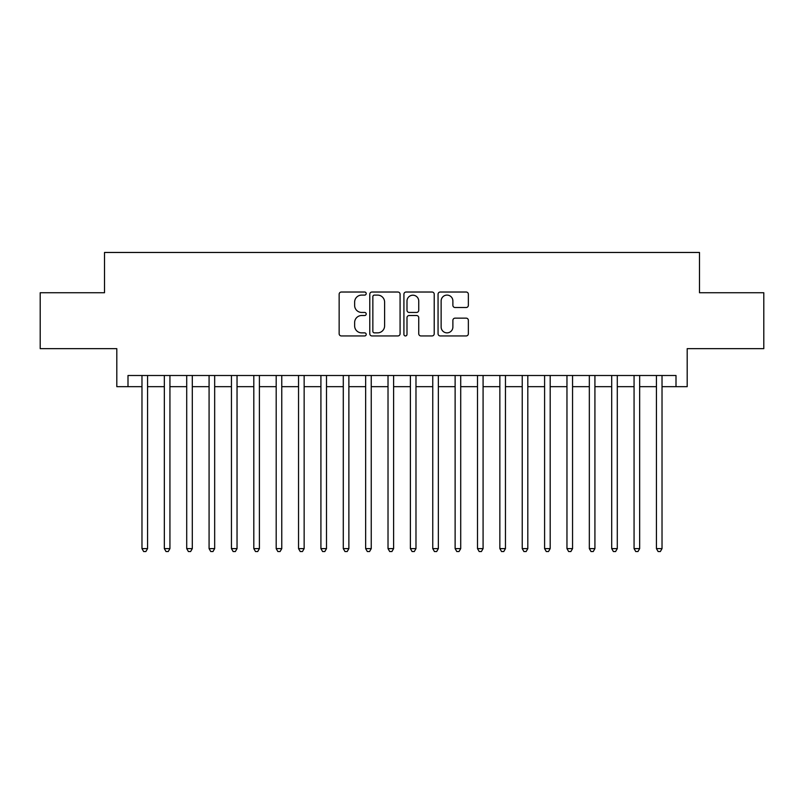 <?xml version="1.0" encoding="UTF-8"?>
<svg xmlns="http://www.w3.org/2000/svg" width="804" height="804" viewBox="0 0 804 804"><rect width="100%" height="100%" fill="white"/><g stroke="black" fill="none" stroke-linecap="round" stroke-linejoin="round"><path stroke-width="1.21" d="M366.212 293.56A1.538 1.538 0 0 0 364.674 292.023L341.348 292.023A2.191 2.191 0 0 0 339.147 294.224L339.147 333.74A2.191 2.191 0 0 0 341.348 335.941L364.674 335.941A1.538 1.538 0 0 0 366.212 334.404A1.538 1.538 0 0 0 364.674 332.866L361.659 332.866A7.025 7.025 0 0 1 354.634 325.841L354.634 322.545A7.025 7.025 0 0 1 361.659 315.52L364.674 315.52A1.538 1.538 0 0 0 366.212 313.982A1.538 1.538 0 0 0 364.674 312.444L361.659 312.444A7.025 7.025 0 0 1 354.634 305.419L354.634 302.123A7.025 7.025 0 0 1 361.659 295.098L364.674 295.098A1.538 1.538 0 0 0 366.212 293.56M466.169 307.51A2.191 2.191 0 0 0 468.36 305.309L468.36 294.224A2.191 2.191 0 0 0 466.169 292.023L440.26 292.023A2.191 2.191 0 0 0 438.059 294.224L438.059 333.74A2.191 2.191 0 0 0 440.26 335.941L466.169 335.941A2.191 2.191 0 0 0 468.36 333.74L468.36 320.354A2.191 2.191 0 0 0 466.169 318.153L455.074 318.153A2.191 2.191 0 0 0 452.883 320.354L452.883 326.987A5.869 5.869 0 0 1 447.004 332.866A5.869 5.869 0 0 1 441.135 326.987L441.135 300.977A5.869 5.869 0 0 1 447.004 295.098A5.869 5.869 0 0 1 452.883 300.977L452.883 305.309A2.191 2.191 0 0 0 455.074 307.51L466.169 307.51M127.997 386.674L127.997 375.498L676.003 375.498L676.003 386.674L687.189 386.674L687.189 348.655L763.8 348.655L763.8 292.736L699.49 292.736L699.49 252.466L104.51 252.466L104.51 292.736L40.2 292.736L40.2 348.655L116.811 348.655L116.811 386.674L141.976 386.674M400.08 294.224A2.191 2.191 0 0 0 397.879 292.023L371.981 292.023A2.191 2.191 0 0 0 369.78 294.224L369.78 333.74A2.191 2.191 0 0 0 371.981 335.941L397.879 335.941A2.191 2.191 0 0 0 400.08 333.74L400.08 294.224M406.12 292.023L432.019 292.023A2.191 2.191 0 0 1 434.22 294.224L434.22 333.74A2.191 2.191 0 0 1 432.019 335.941L420.934 335.941A2.191 2.191 0 0 1 418.743 333.74L418.743 317.711A2.191 2.191 0 0 0 416.542 315.52L409.186 315.52A2.191 2.191 0 0 0 406.995 317.711L406.995 334.404A1.538 1.538 0 0 1 405.457 335.941A1.538 1.538 0 0 1 403.92 334.404L403.92 294.224A2.191 2.191 0 0 1 406.12 292.023M147.564 386.674L164.338 386.674M169.935 386.674L186.709 386.674M192.297 386.674L209.08 386.674M214.668 386.674L231.441 386.674M237.039 386.674L253.813 386.674M259.401 386.674L276.184 386.674M281.772 386.674L298.545 386.674M304.143 386.674L320.917 386.674M326.504 386.674L343.288 386.674M348.876 386.674L365.649 386.674M371.247 386.674L388.02 386.674M393.608 386.674L410.392 386.674M415.98 386.674L432.753 386.674M438.351 386.674L455.124 386.674M460.712 386.674L477.496 386.674M483.083 386.674L499.857 386.674M505.455 386.674L522.228 386.674M527.816 386.674L544.599 386.674M550.187 386.674L566.961 386.674M572.559 386.674L589.332 386.674M594.92 386.674L611.703 386.674M617.291 386.674L634.065 386.674M639.662 386.674L656.436 386.674M662.024 386.674L676.003 386.674M374.393 295.098A1.538 1.538 0 0 0 372.855 296.636L372.855 331.328A1.538 1.538 0 0 0 374.393 332.866L377.578 332.866A7.025 7.025 0 0 0 384.603 325.841L384.603 302.123A7.025 7.025 0 0 0 377.578 295.098L374.393 295.098M418.743 301.088A5.869 5.869 0 0 0 412.864 295.209A5.869 5.869 0 0 0 406.995 301.088L406.995 310.254A2.191 2.191 0 0 0 409.186 312.444L416.542 312.444A2.191 2.191 0 0 0 418.743 310.254L418.743 301.088M147.564 375.498L147.564 548.619L141.976 548.619L141.976 375.498M147.564 548.619L145.886 551.534L143.655 551.534L141.976 548.619M169.935 375.498L169.935 548.619L164.338 548.619L164.338 375.498M169.935 548.619L168.257 551.534L166.016 551.534L164.338 548.619M192.297 375.498L192.297 548.619L186.709 548.619L186.709 375.498M192.297 548.619L190.628 551.534L188.387 551.534L186.709 548.619M214.668 375.498L214.668 548.619L209.08 548.619L209.08 375.498M214.668 548.619L212.99 551.534L210.759 551.534L209.08 548.619M237.039 375.498L237.039 548.619L231.441 548.619L231.441 375.498M237.039 548.619L235.361 551.534L233.12 551.534L231.441 548.619M259.401 375.498L259.401 548.619L253.813 548.619L253.813 375.498M259.401 548.619L257.732 551.534L255.491 551.534L253.813 548.619M281.772 375.498L281.772 548.619L276.184 548.619L276.184 375.498M281.772 548.619L280.093 551.534L277.862 551.534L276.184 548.619M304.143 375.498L304.143 548.619L298.545 548.619L298.545 375.498M304.143 548.619L302.465 551.534L300.224 551.534L298.545 548.619M326.504 375.498L326.504 548.619L320.917 548.619L320.917 375.498M326.504 548.619L324.826 551.534L322.595 551.534L320.917 548.619M348.876 375.498L348.876 548.619L343.288 548.619L343.288 375.498M348.876 548.619L347.197 551.534L344.966 551.534L343.288 548.619M371.247 375.498L371.247 548.619L365.649 548.619L365.649 375.498M371.247 548.619L369.569 551.534L367.327 551.534L365.649 548.619M393.608 375.498L393.608 548.619L388.02 548.619L388.02 375.498M393.608 548.619L391.93 551.534L389.699 551.534L388.02 548.619M415.98 375.498L415.98 548.619L410.392 548.619L410.392 375.498M415.98 548.619L414.301 551.534L412.07 551.534L410.392 548.619M438.351 375.498L438.351 548.619L432.753 548.619L432.753 375.498M438.351 548.619L436.672 551.534L434.431 551.534L432.753 548.619M460.712 375.498L460.712 548.619L455.124 548.619L455.124 375.498M460.712 548.619L459.034 551.534L456.803 551.534L455.124 548.619M483.083 375.498L483.083 548.619L477.496 548.619L477.496 375.498M483.083 548.619L481.405 551.534L479.174 551.534L477.496 548.619M505.455 375.498L505.455 548.619L499.857 548.619L499.857 375.498M505.455 548.619L503.776 551.534L501.535 551.534L499.857 548.619M527.816 375.498L527.816 548.619L522.228 548.619L522.228 375.498M527.816 548.619L526.138 551.534L523.906 551.534L522.228 548.619M550.187 375.498L550.187 548.619L544.599 548.619L544.599 375.498M550.187 548.619L548.509 551.534L546.268 551.534L544.599 548.619M572.559 375.498L572.559 548.619L566.961 548.619L566.961 375.498M572.559 548.619L570.88 551.534L568.639 551.534L566.961 548.619M594.92 375.498L594.92 548.619L589.332 548.619L589.332 375.498M594.92 548.619L593.241 551.534L591.01 551.534L589.332 548.619M617.291 375.498L617.291 548.619L611.703 548.619L611.703 375.498M617.291 548.619L615.613 551.534L613.372 551.534L611.703 548.619M639.662 375.498L639.662 548.619L634.065 548.619L634.065 375.498M639.662 548.619L637.984 551.534L635.743 551.534L634.065 548.619M662.024 375.498L662.024 548.619L656.436 548.619L656.436 375.498M662.024 548.619L660.345 551.534L658.114 551.534L656.436 548.619"/></g></svg>
